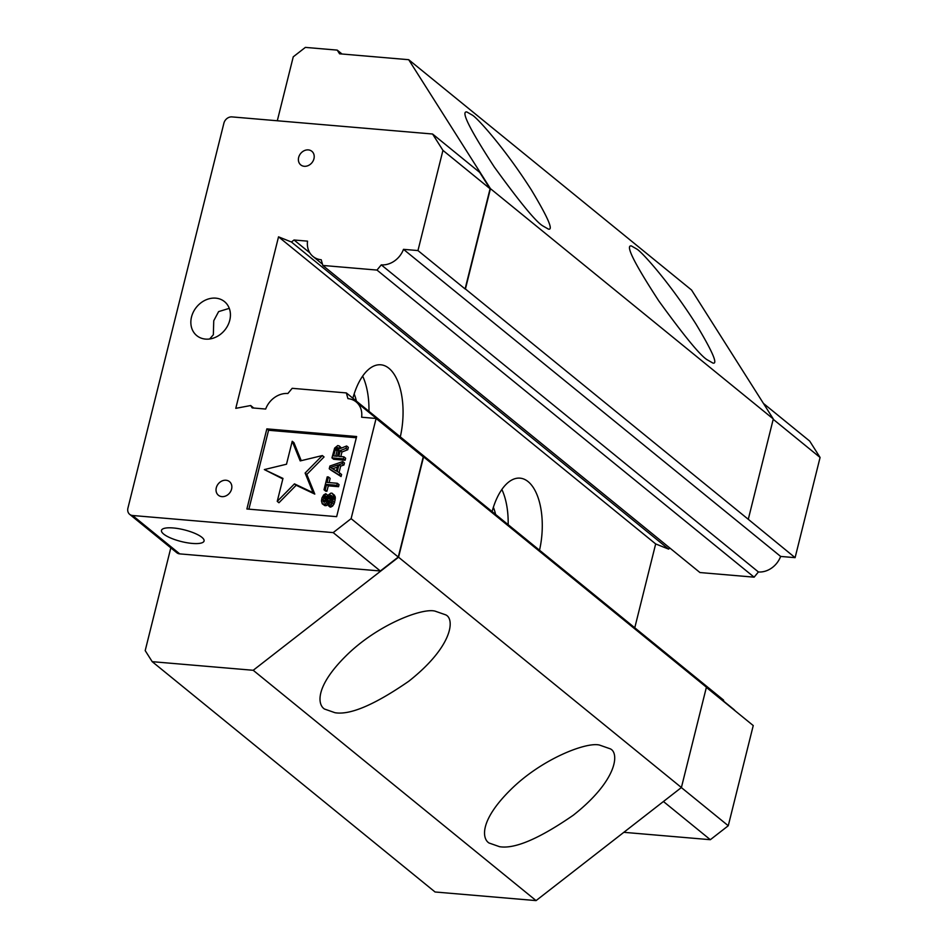 <?xml version="1.0" encoding="UTF-8"?>
<svg xmlns="http://www.w3.org/2000/svg" width="948" height="948" viewBox="0 0 948 948"><rect width="100%" height="100%" fill="white"/><g stroke="black" fill="none" stroke-linecap="round" stroke-linejoin="round"><path stroke-width="1.42" d="M337.37 467.127L332.618 468.739M337.251 447.598L335.284 449.506L333.672 455.952L337.334 456.261L338.946 449.826L338.637 448.06L337.251 447.598L338.957 448.985L336.99 450.904L335.687 456.13M330.556 467.459L336.386 471.073L337.915 464.97L330.556 467.459M337.986 447.657L338.72 448.262M336.433 447.883L338.152 449.269M335.782 448.511L337.488 449.909M335.284 449.506L336.99 450.904M489.014 842.997L499.525 846.683C514.657 849.218 539.246 838.719 573.303 815.209C617.8 780.074 619.506 752.534 610.121 748.778L599.586 745.092C586.694 741.585 541.391 758.957 510.225 790.146C479.57 820.577 481.951 838.636 489.014 842.997M324.489 709.033L335.011 712.718C350.132 715.242 374.721 704.755 408.778 681.245C453.274 646.109 454.981 618.57 445.596 614.814L435.061 611.128C422.18 607.621 376.866 624.993 345.7 656.17C315.044 686.613 317.426 704.672 324.489 709.033M773.295 418.969L490.436 188.652L465.421 288.986L748.28 519.303L773.295 418.969L691.554 290.017L408.695 59.7L339.562 53.799L337.227 50.114L342.003 54.012M637.056 249.206L631.38 245.935C625.087 244.821 634.224 263.153 658.801 300.931C684.195 335.971 700.299 355.583 707.125 359.742L712.813 363.013C718.217 364.696 712.564 351.625 695.82 323.801C669.572 282.623 642.59 252.642 637.056 249.206M472.531 115.241L466.854 111.971C460.562 110.857 469.698 129.189 494.275 166.967C519.67 202.007 535.786 221.619 542.6 225.778L548.288 229.049C553.703 230.731 548.039 217.661 531.295 189.825C505.047 148.658 478.065 118.678 472.531 115.241M294.461 483.871L313.089 492.699L305.114 473.052L322.344 455.561L300.196 460.918L292.221 441.27L286.497 464.224L264.35 469.58L282.966 478.408L277.243 501.362L294.461 483.871L296.179 485.258L278.949 502.748L277.243 501.362M325.756 493.718L323.706 494.927L321.976 497.901L321.455 500.971L322.249 503.815L325.176 504.063L326.491 502.784L328.98 496.764L330.627 495.176L331.919 495.982L332.061 498.411L330.805 502.464L329.003 503.696L328.494 505.734L331.03 504.561L332.855 501.255L333.554 495.425L332.108 493.221L330.888 493.126L328.435 494.986L325.934 501.006L324.37 502.262L323.244 501.824L323.019 499.726L325.756 493.718L327.463 495.117L326.953 497.143L325.235 499.075L324.714 502.144L323.007 500.757M324.003 489.761L325.223 489.867L326.574 484.44L336.824 485.317L337.334 483.279L327.084 482.402L328.435 476.974L327.214 476.88L324.003 489.761L325.709 491.159L326.93 491.254L328.281 485.826L338.531 486.703L339.04 484.665L337.334 483.279M329.24 468.739L339.36 475.138L339.87 473.111L337.275 471.5L338.969 464.721L342.24 463.608L342.749 461.581L329.916 466.025L329.24 468.739L330.947 470.125L341.067 476.536L341.576 474.498L339.87 473.111M346.044 448.345L340.237 450.62L338.803 456.391L343.923 456.829L343.425 458.868L345.131 460.254L333.66 459.27L331.954 457.884L334.644 448.072L337.761 445.56L339.384 446.046L340.261 448.546L346.636 445.975L346.044 448.345L347.75 449.743L341.944 452.018L340.818 456.557M331.954 457.884L343.425 458.868M398.551 557.211L681.399 787.527L706.414 687.193L423.566 456.877L398.551 557.211L253.211 670.283L152.201 661.668L145.198 650.612L170.818 547.849M706.367 687.395L753.245 725.564L728.265 825.744L681.363 787.563L536.07 900.6L253.211 670.283M536.07 900.6L435.061 891.985L152.201 661.668M277.302 120.775L293.252 56.821L305.363 47.4L337.227 50.114M408.695 59.7L490.436 188.652M282.836 478.93L264.35 469.58M292.221 441.27L293.927 442.657L301.239 460.657M322.344 455.561L324.05 456.948L306.82 474.438L314.795 494.098L296.179 485.258M305.114 473.052L306.82 474.438M313.089 492.699L314.795 494.098M326.385 497.439L324.678 496.053M324.015 496.693L325.733 498.079M323.517 497.688L325.235 499.075M323.019 499.726L324.726 501.113M332.108 493.221L335.26 496.811L334.561 502.641L332.736 505.948L331.267 506.86L330.2 507.121L328.494 505.734M332.914 493.991L334.632 495.377M333.554 495.425L335.26 496.811M333.708 496.823L335.414 498.21M333.53 498.541L335.236 499.928M332.855 501.255L334.561 502.641M332.179 502.926L333.897 504.324M331.03 504.561L332.736 505.948M329.56 505.474L331.267 506.86M330.627 495.176L331.99 496.29M332.096 496.74L326.882 505.45L324.844 505.628L322.249 503.815M329.726 495.792L331.433 497.179M328.98 496.764L330.698 498.162M328.399 498.103L330.105 499.489M327.889 500.141L329.608 501.528M327.309 501.468L329.027 502.867M326.491 502.784L328.198 504.182M325.176 504.063L326.882 505.45M324.109 504.312L325.816 505.711M323.138 504.229L324.844 505.628M325.247 495.757L326.953 497.143M328.435 476.974L330.141 478.373L329.098 482.579M336.824 485.317L338.531 486.703M326.574 484.44L328.281 485.826M325.223 489.867L326.93 491.254M342.749 461.581L344.456 462.968L343.946 465.006L340.676 466.108L339.064 472.602M342.24 463.608L343.946 465.006M338.969 464.721L340.676 466.108M339.36 475.138L341.067 476.536M343.923 456.829L345.641 458.216L345.131 460.254M339.384 446.046L341.493 448.049M340.107 447.148L341.304 448.131M346.636 445.975L348.343 447.361L347.75 449.743M340.237 450.62L341.944 452.018M748.28 519.303L795.099 557.661L780.631 556.429L403.493 249.336A20.927 17.36 129.2 0 1 381.274 264.871L758.412 571.964L754.122 577.166L376.984 270.073L322.818 265.452L321.23 259.752A20.927 17.36 129.2 0 1 313.006 256.47A20.927 17.36 129.2 0 1 307.531 241.148L294.034 239.998L291.439 242.013L668.589 549.105L655.672 543.927L634.769 627.777M253.744 408.031L250.675 405.531L252.168 407.901L265.665 409.05A20.927 17.36 129.2 0 1 287.884 393.503L292.185 388.313L346.352 392.922L347.928 398.622A20.927 17.36 129.2 0 1 356.152 401.905A20.927 17.36 129.2 0 1 361.626 417.227L376.095 418.471L351.116 518.651L333.186 532.61L132.59 515.499A7.311 6.067 129.2 0 1 129.675 514.349A7.311 6.067 129.2 0 1 127.921 508.128L223.894 123.193A7.311 6.067 129.2 0 1 231.964 116.9L432.572 134.012L442.941 150.377L417.961 250.568L465.101 288.95L490.08 188.759L479.712 172.406L432.572 134.012M723.845 701.307L723.49 700.015L346.352 392.922M129.675 514.349L176.814 552.731A7.311 6.067 -50.8 0 0 179.729 553.881L380.338 570.992L398.267 557.045L423.246 456.853L376.095 418.471M381.274 264.871L376.984 270.073M322.818 265.452L699.956 572.545L754.122 577.166M356.329 437.751L268.568 430.262L248.886 509.171M229.274 308.349L218.609 311.619L213.75 320.744L213.347 334.762L209.65 338.981M173.283 527.965A21.946 6.032 14 0 1 194.636 533.262A21.946 6.032 14 0 1 204.069 541A21.946 6.032 14 0 1 181.317 541.545A21.946 6.032 14 0 1 161.48 530.382A21.946 6.032 14 0 1 173.283 527.965M495.567 514.432A31.462 15.275 94.9 0 0 493.351 507.346M356.353 401.075A31.462 15.275 94.9 0 0 354.137 393.989M728.265 825.744L710.336 839.703L663.434 801.51M710.336 839.703L623.831 832.32M773.213 419.3L820.079 457.469L809.711 441.104L763.448 403.433M820.079 457.469L795.099 557.661M356.152 401.905L733.29 708.997A20.927 17.36 129.2 0 1 735.186 710.858M398.267 557.045L351.116 518.651M380.338 570.992L333.186 532.61M490.08 188.759L442.941 150.377M417.961 250.568L403.493 249.336M780.631 556.429A20.927 17.36 129.2 0 1 758.412 571.964M309.842 252.867L294.034 239.998M308.349 149.903A8.781 7.288 -50.8 0 0 299.426 155.377A8.781 7.288 -50.8 0 0 300.753 164.905A8.781 7.288 -50.8 0 0 311.951 162.701A8.781 7.288 -50.8 0 0 311.845 151.289A8.781 7.288 -50.8 0 0 308.349 149.903M225.98 480.245A8.781 7.288 -50.8 0 0 217.068 485.72A8.781 7.288 -50.8 0 0 218.396 495.247A8.781 7.288 -50.8 0 0 229.594 493.031A8.781 7.288 -50.8 0 0 229.487 481.631A8.781 7.288 -50.8 0 0 225.98 480.245M266.85 428.875L246.883 508.993L336.647 516.66L356.626 436.53L266.85 428.875L268.568 430.262M205.526 339.1A21.946 18.213 -50.8 0 0 227.828 325.413A21.946 18.213 -50.8 0 0 224.486 301.606A21.946 18.213 -50.8 0 0 196.509 307.116A21.946 18.213 -50.8 0 0 196.781 335.639A21.946 18.213 -50.8 0 0 205.526 339.1M669.904 548.074L668.589 549.105M508.164 524.682A54.865 26.639 94.9 0 0 501.859 489.464M368.95 411.325A54.865 26.639 94.9 0 0 362.646 376.107M291.439 242.013L278.534 236.834L235.779 408.339L250.675 405.531M278.534 236.834L655.672 543.927M539.519 550.219A54.865 26.639 94.9 0 0 519.99 478.148A54.865 26.639 94.9 0 0 492.095 511.6M400.305 436.862A54.865 26.639 94.9 0 0 380.776 364.79A54.865 26.639 94.9 0 0 352.881 398.243M132.59 515.499L179.729 553.881M313.006 256.47L322.45 264.16"/></g></svg>

